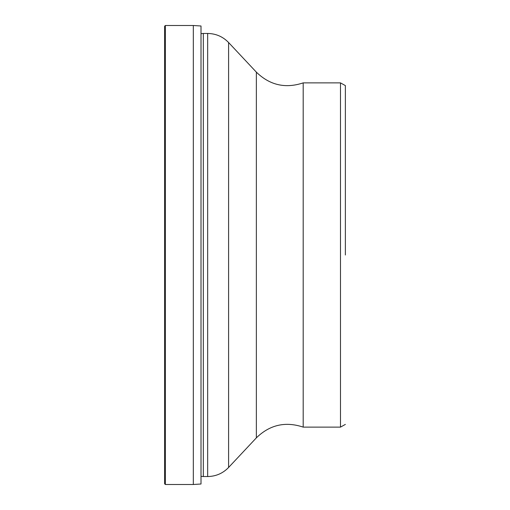 <?xml version="1.0" encoding="UTF-8"?>
<svg xmlns="http://www.w3.org/2000/svg" width="510" height="510" viewBox="0 0 510 510"><rect width="100%" height="100%" fill="white"/><g stroke="black" fill="none" stroke-linecap="round" stroke-linejoin="round"><path stroke-width="0.76" d="M165.342 255L165.342 25.5L193.322 25.5L193.322 484.5L165.342 484.5L165.342 255M193.322 484.5L201.01 484.003L201.01 25.997L193.322 25.5M201.01 480.006L201.01 29.994M165.342 484.5L164.634 483.799L164.634 26.201L165.342 25.5M207.666 476.531C215.889 476.391 222.864 473.369 228.595 467.466L228.595 42.534C222.87 36.631 215.889 33.609 207.666 33.469L207.666 476.531L203.324 476.531L203.324 33.469A11.475 11.475 0 0 0 201.023 33.705M203.324 476.531A11.475 11.475 0 0 1 201.023 476.295M345.366 255L345.366 85.591L345.366 255M340.489 427.125L303.195 427.125L303.195 82.875L340.489 82.875L340.489 427.125L345.366 424.409M303.195 82.875C285.409 88.785 269.796 85.208 256.358 72.146L256.358 437.854L228.595 467.466M207.666 33.469L203.324 33.469M340.489 82.875L345.366 85.591M256.358 72.146L228.595 42.534M303.195 427.125C285.409 421.209 269.796 424.785 256.358 437.854"/></g></svg>
